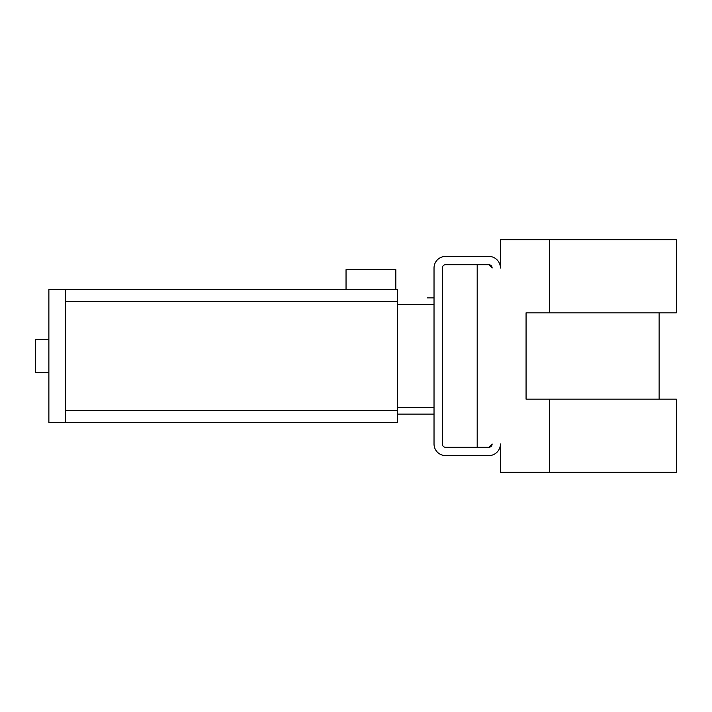 <?xml version="1.0" encoding="UTF-8"?>
<svg xmlns="http://www.w3.org/2000/svg" width="712" height="712" viewBox="0 0 712 712"><rect width="100%" height="100%" fill="white"/><g stroke="black" fill="none" stroke-linecap="round" stroke-linejoin="round"><path stroke-width="1.07" d="M395.845 289.597L346.041 289.597L346.041 269.679L395.845 269.679L395.845 289.597L397.501 289.597L397.501 422.403L65.486 422.403L397.501 422.403M48.879 372.599L35.6 372.599L35.6 339.401L48.879 339.401M500.429 443.985L500.429 472.207L549.575 472.207L549.575 399.165L526.07 399.165L526.07 312.835L549.575 312.835L549.575 239.793L500.429 239.793L500.429 268.015A11.623 11.623 0 0 0 488.806 256.391L445.65 256.391A11.623 11.623 0 0 0 434.026 268.015L434.026 443.985A11.623 11.623 0 0 0 445.65 455.609L488.806 455.609A11.623 11.623 0 0 0 500.429 443.985M488.806 447.305L492.126 443.985A3.32 3.32 0 0 1 488.806 447.305L477.191 447.305L477.191 264.695L488.806 264.695L445.65 264.695A3.32 3.32 0 0 0 442.321 268.015L442.321 443.985A3.32 3.32 0 0 0 445.65 447.305L488.806 447.305M492.126 268.015L488.806 264.695A3.32 3.32 0 0 1 492.126 268.015M549.575 472.207L676.4 472.207L676.4 399.165L549.575 399.165M549.575 312.835L676.4 312.835L676.4 239.793L549.575 239.793M397.501 414.099L434.026 414.099M397.501 407.46L434.026 407.46M397.501 304.54L434.026 304.54M427.387 297.901L434.026 297.901M397.501 289.597L48.879 289.597L48.879 422.403L65.486 422.403L65.486 289.597L346.041 289.597M65.486 410.45L397.501 410.45M65.486 301.55L397.501 301.55M659.134 399.165L659.134 312.835"/></g></svg>
